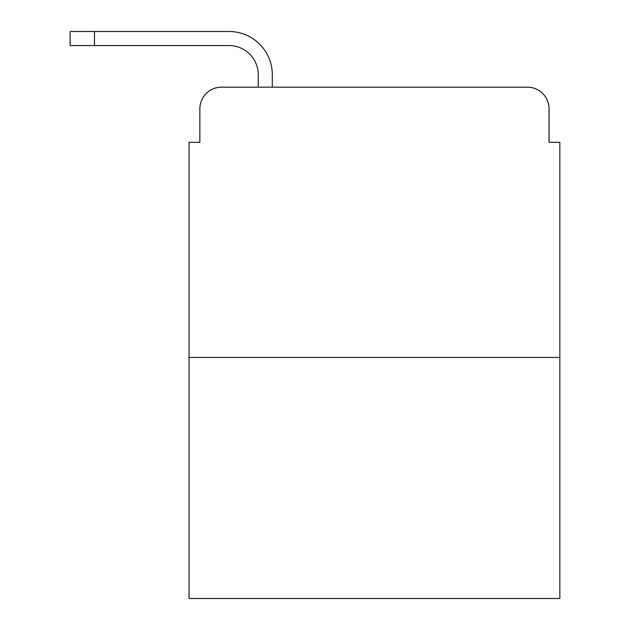 <?xml version="1.0" encoding="UTF-8"?>
<svg xmlns="http://www.w3.org/2000/svg" width="630" height="630" viewBox="0 0 630 630"><rect width="100%" height="100%" fill="white"/><g stroke="black" fill="none" stroke-linecap="round" stroke-linejoin="round"><path stroke-width="0.94" d="M559.849 357.43L559.849 142.309L549.045 142.309L549.045 108.793A21.617 21.617 0 0 0 527.42 87.176L221.492 87.176A21.617 21.617 0 0 0 199.868 108.793L199.868 142.309L189.063 142.309L189.063 598.5L559.849 598.5L559.849 357.43L189.063 357.43M559.849 142.309L549.045 142.309M199.868 142.309L189.063 142.309M258.245 87.176L258.245 74.742A29.185 29.185 0 0 0 229.06 45.557L70.15 45.557L70.15 31.5L229.06 31.5A43.242 43.242 0 0 1 272.302 74.742L272.302 87.176M258.245 74.742A29.185 29.185 0 0 0 229.06 45.557A29.185 29.185 0 0 1 258.245 74.742A29.185 29.185 0 0 0 229.06 45.557A29.185 29.185 0 0 1 258.245 74.742A29.185 29.185 0 0 0 229.06 45.557A29.185 29.185 0 0 1 258.245 74.742A29.185 29.185 0 0 0 229.06 45.557A29.185 29.185 0 0 1 258.245 74.742A29.185 29.185 0 0 0 229.06 45.557A29.185 29.185 0 0 1 258.245 74.742A29.185 29.185 0 0 0 229.06 45.557A29.185 29.185 0 0 1 258.245 74.742A29.185 29.185 0 0 0 229.06 45.557A29.185 29.185 0 0 1 258.245 74.742A29.185 29.185 0 0 0 229.06 45.557A29.185 29.185 0 0 1 258.245 74.742A29.185 29.185 0 0 0 229.06 45.557M94.468 45.557L94.468 31.5L229.06 31.5"/></g></svg>
